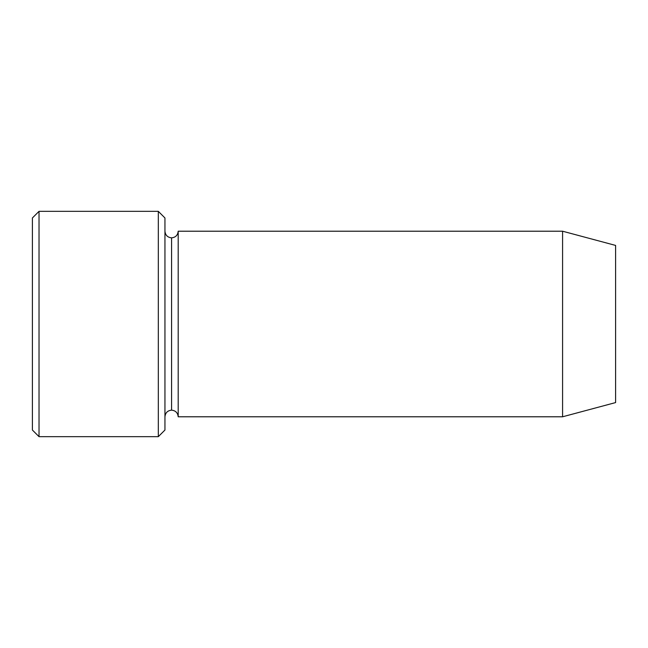 <?xml version="1.0" encoding="UTF-8"?>
<svg xmlns="http://www.w3.org/2000/svg" width="648" height="648" viewBox="0 0 648 648"><rect width="100%" height="100%" fill="white"/><g stroke="black" fill="none" stroke-linecap="round" stroke-linejoin="round"><path stroke-width="0.97" d="M32.4 217.963L32.4 430.037L39.026 436.663L39.026 211.337L32.4 217.963L39.026 211.337L39.026 436.663L158.315 436.663L164.948 430.037L164.948 217.963L158.315 211.337L158.315 436.663L158.315 211.337L39.026 211.337L158.315 211.337L164.948 217.963L164.948 430.037L158.315 436.663L39.026 436.663L32.4 430.037L32.4 217.963M562.586 416.786L562.586 231.215L178.2 231.215L178.2 416.786L562.586 416.786L615.6 402.578L615.6 245.422L562.586 231.215L562.586 416.786L178.2 416.786C177.779 412.784 175.568 410.573 171.574 410.152L171.574 237.848C167.573 237.427 165.37 235.216 164.948 231.215C165.37 235.216 167.573 237.427 171.574 237.848C175.568 237.427 177.779 235.216 178.2 231.215C177.779 235.216 175.568 237.427 171.574 237.848L171.574 410.152C167.573 410.573 165.37 412.784 164.948 416.786C165.37 412.784 167.573 410.573 171.574 410.152C175.568 410.573 177.779 412.784 178.2 416.786L178.2 231.215L562.586 231.215L615.6 245.422L615.6 402.578L562.586 416.786"/></g></svg>
